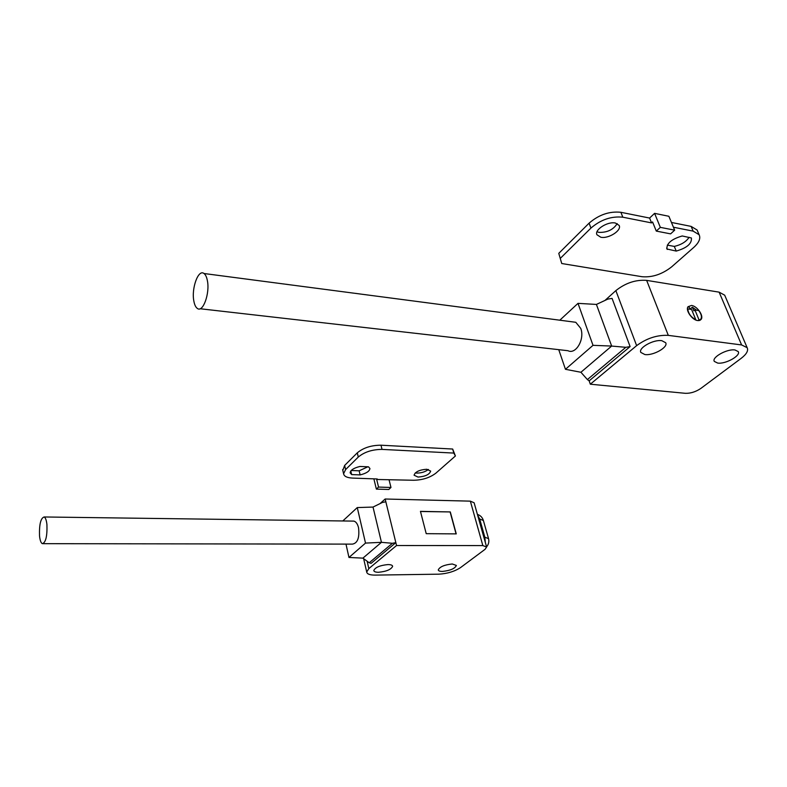 <?xml version="1.0" encoding="UTF-8"?>
<svg xmlns="http://www.w3.org/2000/svg" width="787" height="787" viewBox="0 0 787 787"><rect width="100%" height="100%" fill="white"/><g stroke="black" fill="none" stroke-linecap="round" stroke-linejoin="round"><path stroke-width="1.18" d="M39.527 535.888C40.009 540.354 40.944 542.951 42.35 543.669C45.784 542.548 47.309 536.193 46.935 524.614C46.453 520.227 45.518 517.679 44.151 516.97C40.717 518.062 39.173 524.368 39.527 535.888M43.167 543.669L352.438 544.122C357.632 543.158 359.659 537.698 358.538 527.723C357.583 523.935 356.039 521.732 353.914 521.112L352.625 521.102M387.952 564.574C379.993 565.351 375.281 567.329 373.795 570.506C374.002 571.677 375.586 572.267 378.547 572.277C386.486 571.49 391.178 569.503 392.634 566.315C392.418 565.174 390.864 564.594 387.952 564.574M452.269 563.984C444.37 564.81 439.707 566.797 438.261 569.936C438.487 570.929 439.884 571.431 442.432 571.431C450.312 570.585 454.955 568.598 456.381 565.45L452.269 563.984M345.985 544.112L348.966 557.462L365.512 543.089L357.268 507.576L342.788 520.964M367.116 561.21L368.828 568.607L366.712 572.011C367.076 574.077 369.86 575.11 375.074 575.11L438.802 574.176C447.301 573.684 454.561 571.48 460.562 567.575L485.107 549.287L486.612 547.004L482.844 545.588L470.351 501.152L385.158 499.007L396.55 545.529L482.844 545.588M470.351 501.152L474.118 502.765L486.573 546.847C488.619 544.456 489.278 541.712 488.54 538.633L484.851 537.226L479.696 519.007L478.703 518.997M380.091 503.582L385.158 499.007M368.828 568.607L396.55 545.529M371.09 563.354L395.841 542.637L392.428 543.286L369.221 562.764L371.09 563.354M450.302 511.934L420.445 511.363L426.22 533.675L456.253 533.881L450.302 511.934L420.484 511.501M456.067 533.881L450.144 512.062M369.221 562.764L362.915 558.131L381.449 542.332L373.018 507.064L382.472 502.411L385.837 501.791M365.512 543.089L381.449 542.332L392.428 543.286M348.966 557.462L362.915 558.131M357.268 507.576L373.018 507.064M600.786 237.231C608.489 239.022 622.025 230.384 619.133 225.407L615.424 223.036C607.712 221.167 594.155 229.853 596.949 234.762L600.786 237.231M597.018 231.762L598.937 232.372C607.2 232.637 613.289 229.715 617.215 223.606M651.567 222.898L652.571 221.964L656.289 231.093L660.332 227.354L654.587 213.356L649.6 218.058L651.567 222.898L622.822 217.202C611.381 216.031 600.756 219.652 590.939 228.082L589.089 223.164L558.77 253.355L561.751 263.527L642.143 276.729C652.305 277.545 662.103 274.279 671.557 266.931L693.78 247.403C699.063 242.593 700.833 238.363 699.112 234.713L693.15 231.132L673.436 227.227M693.15 231.132L691.134 226.4L671.449 222.446M561.751 263.527L558.77 253.355M590.939 228.082L560.492 258.185M649.6 218.058L620.884 212.293L622.822 217.202M667.317 245.111L674.292 246.41C681.267 244.787 686.205 241.757 689.107 237.3M589.089 223.164C598.868 214.723 609.463 211.103 620.884 212.293M654.587 213.356L668.871 216.277L674.666 230.168L670.613 233.867L656.289 231.093M691.134 226.4L697.105 230.011L697.567 231.093M682.231 235.972C671.527 239.1 666.441 243.439 666.982 249.007L676.23 251.083C686.933 247.974 691.989 243.606 691.399 237.969L682.231 235.972M666.668 248.023L667.248 249.43M674.292 246.41L676.23 251.083M660.332 227.354L674.666 230.168M691.527 305.464L688.025 306.714C685.261 310.226 692.137 320.083 697.725 320.575L701.158 319.365C703.971 315.862 697.134 306.025 691.527 305.464M207.365 280.565C206.676 277.004 205.555 274.653 204 273.512C198.334 268.81 191.241 288.455 193.858 301.106C194.546 304.825 195.707 307.264 197.34 308.425C202.889 313.039 210.099 293.325 207.365 280.565M200.085 308.74L567.978 350.717C575.868 354.868 585.016 339.079 580.737 328.366L575.789 322.296L571.864 321.775M644.848 354.543L640.825 352.419C638.1 347.972 653.505 339.286 661.808 340.682L665.684 342.729C668.497 347.244 653.141 355.872 644.848 354.543M717.665 363.073L714.33 361.42C711.399 357.436 727.149 348.621 734.979 349.969L738.186 351.553C741.177 355.606 725.466 364.351 717.665 363.073M699.161 320.211L700.873 319.079C702.034 316.866 701.325 314.013 698.738 310.531L694.951 309.97L699.161 320.211L698.64 320.624M690.022 309.143L692.383 307.205L693.878 310.845L694.951 309.97M696.613 310.216L692.383 307.205M558.75 349.664L565.45 369.3L593.014 345.336L578.002 303.359L559.813 320.201M668.311 335.37C657.253 334.839 646.698 338.262 636.634 345.641L615.857 290.61C625.498 282.986 635.758 279.572 646.648 280.379L668.311 335.37L741.61 344.942L747.148 347.677C748.565 350.628 746.568 354.199 741.128 358.38L700.794 388.463C695.747 391.828 690.622 393.451 685.428 393.323L590.319 384.204L589.148 380.859L630.112 346.585L612.07 298.401L607.859 299.09L596.418 304.431L611.656 346.064L625.813 347.313L587.397 379.57L589.148 380.859M636.634 345.641L590.319 384.204M615.857 290.61L604.987 300.427M646.648 280.379L719.131 292.154L724.689 295.184L725.093 296.119M630.112 346.585L625.813 347.313M587.397 379.57L580.914 372.271L611.656 346.064L593.014 345.336M578.002 303.359L596.418 304.431M565.45 369.3L580.914 372.271M687.454 309.153L687.769 308.897C688.271 313.492 690.947 317.112 695.797 319.729L695.57 319.916M690.061 309.242L689.028 306.694L687.71 307.333M687.769 308.897L691.596 309.468L695.797 319.729M426.77 469.259C419.481 469.79 415.251 471.767 414.07 475.2L418.025 477.07C425.295 476.519 429.515 474.531 430.666 471.098L426.77 469.259M415.29 472.889L416.992 473.095C421.547 473.026 425.344 471.816 428.403 469.455M453.794 453.076L452.663 449.033L455.407 455.988L453.794 453.076L382.029 449.397C372.271 449.456 364.361 452.004 358.292 457.04L345.611 469.583L343.585 473.735C344.076 476.342 347.028 477.798 352.458 478.083L377.248 478.968L376.698 479.48L378.547 487.074L376.363 489.111L373.874 478.84M452.663 449.033L380.977 445.206L382.029 449.397M376.698 479.48L413.5 480.257C422.353 480.109 429.81 477.748 435.85 473.184L455.407 455.988M358.292 457.04L357.288 452.84L344.647 465.442L345.611 469.583M351.209 470.498L359.157 470.813L367.863 466.789M342.807 470.351L344.647 465.442M357.288 452.84C363.348 447.793 371.238 445.245 380.977 445.206M360.121 474.905C366.309 473.39 369.575 471.265 369.929 468.521L368.503 466.819L359.974 466.465C353.786 467.98 350.51 470.105 350.136 472.82L351.641 474.591L360.121 474.905L359.157 470.813M350.805 470.97L351.641 474.591M389.093 479.913L390.972 487.468L378.547 487.074M390.972 487.468L388.758 489.484L376.363 489.111M483.848 537.216L484.851 537.226L485.304 542.371M477.63 515.21L479.696 519.007L483.375 520.502C482.441 517.443 480.444 515.396 477.394 514.383M741.61 344.942L719.131 292.154M44.151 516.97L353.914 521.112M488.501 538.495L483.375 520.502M366.712 572.011L363.643 558.662M666.776 248.505L666.982 249.007M697.105 230.011L699.112 234.713M204 273.512L575.789 322.296M698.994 320.604L699.682 320.053M747.148 347.677L724.689 295.184M699.909 320.368L701.158 319.365M342.64 469.603L343.585 473.735"/></g></svg>
